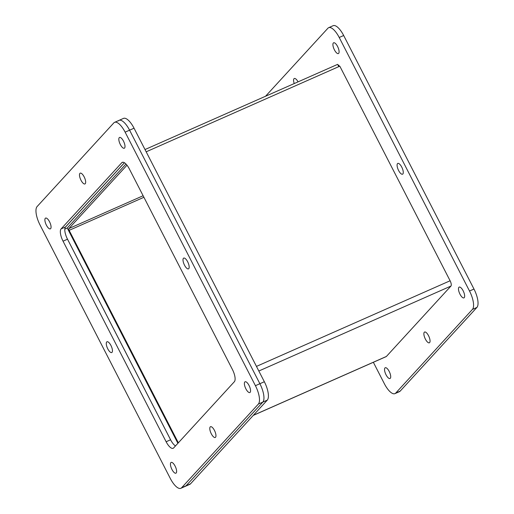 <?xml version="1.0" encoding="UTF-8"?>
<svg xmlns="http://www.w3.org/2000/svg" width="514" height="514" viewBox="0 0 514 514"><rect width="100%" height="100%" fill="white"/><g stroke="black" fill="none" stroke-linecap="round" stroke-linejoin="round"><path stroke-width="0.77" d="M181.615 487.754A15.722 5.744 66.1 0 1 180.864 488.3A15.722 5.744 66.1 0 1 170.32 478.489L40.021 224.952A15.722 5.744 66.1 0 1 37.104 206.564L113.832 122.885A15.722 5.744 66.1 0 1 114.583 122.338A15.722 5.744 66.1 0 1 125.127 132.156L255.426 385.686A15.722 5.744 66.1 0 1 258.343 404.081L181.615 487.754L186.074 485.781A15.722 5.744 -113.9 0 1 185.329 486.328A15.722 5.744 -113.9 0 0 186.074 485.781L262.808 402.109A15.722 5.744 -113.9 0 0 259.885 383.714L129.586 130.183A15.722 5.744 -113.9 0 0 119.042 120.366A15.722 5.744 -113.9 0 0 118.291 120.912M171.021 440.588L67.09 238.361M65.323 227.246L124.459 162.758M180.864 488.3L189.788 484.355A15.722 5.744 -113.9 0 0 190.54 483.809L267.267 400.136A15.722 5.744 -113.9 0 0 264.344 381.741L134.045 128.211A15.722 5.744 -113.9 0 0 123.501 118.393L114.583 122.338M64.815 229.109L67.257 228.03L177.889 443.306M125.962 164.011L67.257 228.03M126.99 165.193L68.863 228.582L143.123 195.744M338.784 66.634L337.621 64.372L145.012 149.548M146.175 151.81L339.818 66.177L450.103 280.766A4.53 1.658 66.1 0 1 450.945 286.06L386.393 356.459A4.53 1.658 66.1 0 1 386.175 356.613L253.28 415.383M143.914 197.28L69.139 230.349A1.51 0.553 66.1 0 1 68.863 228.582M69.139 230.349L178.339 442.817M337.576 46.472A5.892 2.152 66.1 0 1 338.385 53.565A5.892 2.152 66.1 0 1 334.434 49.89A5.892 2.152 66.1 0 1 333.625 42.79A5.892 2.152 66.1 0 1 337.576 46.472M463.133 290.783A5.892 2.152 66.1 0 1 463.949 297.882A5.892 2.152 66.1 0 1 459.998 294.207A5.892 2.152 66.1 0 1 459.182 287.108A5.892 2.152 66.1 0 1 463.133 290.783M401.749 167.108A5.892 2.152 66.1 0 1 402.565 174.201A5.892 2.152 66.1 0 1 398.613 170.526A5.892 2.152 66.1 0 1 397.797 163.426A5.892 2.152 66.1 0 1 401.749 167.108M428.535 335.706A5.892 2.152 66.1 0 1 429.344 342.806A5.892 2.152 66.1 0 1 425.399 339.131A5.892 2.152 66.1 0 1 424.583 332.031A5.892 2.152 66.1 0 1 428.535 335.706M389.194 371.416A5.892 2.152 66.1 0 1 390.01 378.51A5.892 2.152 66.1 0 1 386.059 374.834A5.892 2.152 66.1 0 1 385.243 367.741A5.892 2.152 66.1 0 1 389.194 371.416M265.545 96.246L327.926 28.219A15.722 5.744 66.1 0 1 328.671 27.672L333.136 25.7A15.722 5.744 66.1 0 1 343.68 35.511L473.979 289.048A15.722 5.744 66.1 0 1 476.896 307.436L400.168 391.115A15.722 5.744 66.1 0 1 399.417 391.662L394.958 393.634A15.722 5.744 66.1 0 1 384.414 383.817L373.35 362.286M328.671 27.672A15.722 5.744 66.1 0 1 339.214 37.483L469.513 291.02A15.722 5.744 66.1 0 1 472.437 309.409L395.709 393.088A15.722 5.744 66.1 0 1 394.958 393.634M338.225 65.554L338.687 65.053L339.368 66.377M294.226 83.564A5.892 2.152 66.1 0 1 294.284 78.501A5.892 2.152 66.1 0 1 298.069 81.861M49.543 221.765A5.892 2.152 66.1 0 1 50.353 228.865A5.892 2.152 66.1 0 1 46.408 225.19A5.892 2.152 66.1 0 1 45.592 218.09A5.892 2.152 66.1 0 1 49.543 221.765M123.482 141.138A5.892 2.152 66.1 0 1 124.298 148.231A5.892 2.152 66.1 0 1 120.347 144.556A5.892 2.152 66.1 0 1 119.531 137.463A5.892 2.152 66.1 0 1 123.482 141.138M249.039 385.455A5.892 2.152 66.1 0 1 249.855 392.548A5.892 2.152 66.1 0 1 245.904 388.873A5.892 2.152 66.1 0 1 245.094 381.774A5.892 2.152 66.1 0 1 249.039 385.455M187.655 261.774A5.892 2.152 66.1 0 1 188.471 268.867A5.892 2.152 66.1 0 1 184.52 265.192A5.892 2.152 66.1 0 1 183.704 258.099A5.892 2.152 66.1 0 1 187.655 261.774M84.142 176.842A5.892 2.152 66.1 0 1 84.958 183.941A5.892 2.152 66.1 0 1 81.006 180.266A5.892 2.152 66.1 0 1 80.19 173.167A5.892 2.152 66.1 0 1 84.142 176.842M110.928 345.447A5.892 2.152 66.1 0 1 111.744 352.546A5.892 2.152 66.1 0 1 107.792 348.865A5.892 2.152 66.1 0 1 106.976 341.771A5.892 2.152 66.1 0 1 110.928 345.447M214.441 430.379A5.892 2.152 66.1 0 1 215.257 437.472A5.892 2.152 66.1 0 1 211.305 433.797A5.892 2.152 66.1 0 1 210.489 426.704A5.892 2.152 66.1 0 1 214.441 430.379M175.101 466.082A5.892 2.152 66.1 0 1 175.916 473.182A5.892 2.152 66.1 0 1 171.965 469.5A5.892 2.152 66.1 0 1 171.156 462.407A5.892 2.152 66.1 0 1 175.101 466.082M190.54 483.809L186.074 485.781L262.808 402.109A15.722 5.744 -113.9 0 0 259.885 383.714L129.586 130.183A15.722 5.744 -113.9 0 0 119.042 120.366M175.48 445.934A10.479 3.829 66.1 0 1 170.584 439.778L67.501 239.203A10.479 3.829 66.1 0 1 65.554 226.937L124.427 162.739M63.042 241.175A10.479 3.829 66.1 0 1 61.095 228.91L121.799 162.713A10.479 3.829 66.1 0 1 122.293 162.347A10.479 3.829 66.1 0 1 129.322 168.894L232.405 369.47A10.479 3.829 66.1 0 1 234.352 381.729L173.655 447.925A10.479 3.829 66.1 0 1 173.154 448.292A10.479 3.829 66.1 0 1 166.125 441.751L63.042 241.175L67.501 239.203M264.344 381.741L255.426 385.686M258.343 404.081L267.267 400.136M125.127 132.156L134.045 128.211M386.393 356.459L253.376 415.28M258.831 371.018L450.945 286.06M450.103 280.766L256.46 366.398M339.214 37.483L343.68 35.511M400.168 391.115L395.709 393.088M476.896 307.436L472.437 309.409M473.979 289.048L469.513 291.02M61.095 228.91L65.554 226.937M170.584 439.778L166.125 441.751M122.904 162.225L121.799 162.713"/></g></svg>
